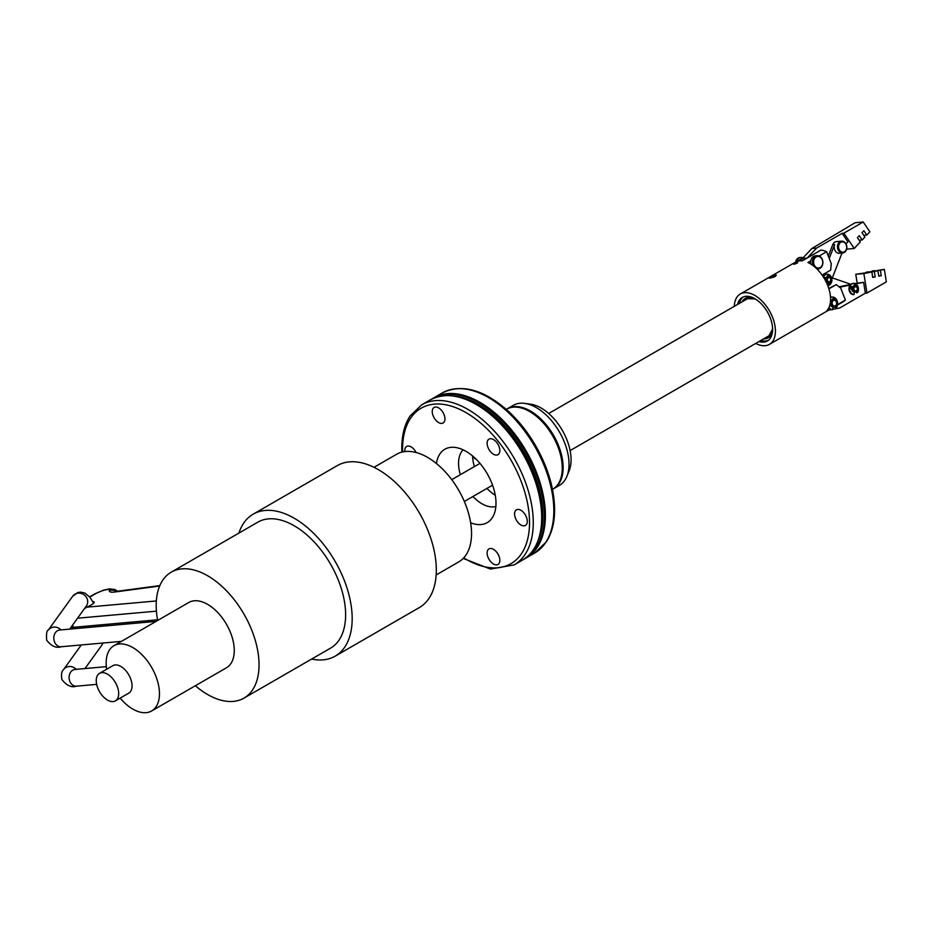 <?xml version="1.0" encoding="UTF-8"?>
<svg xmlns="http://www.w3.org/2000/svg" width="933" height="933" viewBox="0 0 933 933"><rect width="100%" height="100%" fill="white"/><g stroke="black" fill="none" stroke-linecap="round" stroke-linejoin="round"><path stroke-width="1.4" d="M506.304 409.365L506.526 409.237A46.184 26.672 60 0 1 529.617 411.523A46.184 26.672 60 0 1 559.788 452.225A46.184 26.672 60 0 1 552.709 489.23L552.488 489.359M506.957 408.992A46.184 26.672 60 0 1 507.389 408.736A46.184 26.672 60 0 1 530.48 411.021A46.184 26.672 60 0 1 560.651 451.724A46.184 26.672 60 0 1 553.572 488.74A46.184 26.672 60 0 1 553.141 488.974M507.389 408.736L513.255 405.342A46.184 26.672 60 0 1 524.696 403.383A46.184 26.672 60 0 1 536.358 407.628A46.184 26.672 60 0 1 566.867 476.413A46.184 26.672 60 0 1 559.45 485.347L553.572 488.74M566.867 476.413L569.107 470.943A42.218 24.375 -120 0 0 541.21 408.071A42.218 24.375 -120 0 0 530.562 404.187L524.696 403.383M771.264 333.932A21.424 12.362 60 0 1 769.293 335.588L570.11 450.592M548.697 413.482L747.881 298.49A21.424 12.362 60 0 1 750.295 297.615M470.652 522.795A42.37 24.456 -120 0 0 492.496 517.442A42.37 24.456 -120 0 0 495.994 503.237A42.37 24.456 -120 0 0 451.992 447.28A42.37 24.456 -120 0 0 436.434 463.514M524.101 525.827A8.992 5.19 -120 0 0 525.419 525.419A8.992 5.19 -120 0 0 525.967 516.077A8.992 5.19 -120 0 0 517.745 509.441A8.992 5.19 -120 0 0 516.427 509.838A8.992 5.19 -120 0 0 515.879 519.191A8.992 5.19 -120 0 0 524.101 525.827M490.303 561.199A8.992 5.19 -120 0 0 497.977 564.453A8.992 5.19 -120 0 0 496.659 552.149A8.992 5.19 -120 0 0 488.985 548.884A8.992 5.19 -120 0 0 490.303 561.199M499.843 450.569A8.992 5.19 -120 0 0 495.913 441.519A8.992 5.19 -120 0 0 488.985 439.116A8.992 5.19 -120 0 0 487.119 443.233A8.992 5.19 -120 0 0 491.05 452.283A8.992 5.19 -120 0 0 497.977 454.686A8.992 5.19 -120 0 0 499.843 450.569M416.106 452.517A8.992 5.19 -120 0 0 407.978 446.056A8.992 5.19 -120 0 0 406.66 446.464A8.992 5.19 -120 0 0 404.852 451.584M441.776 410.695A8.992 5.19 -120 0 0 434.102 407.429A8.992 5.19 -120 0 0 435.419 419.733A8.992 5.19 -120 0 0 443.093 422.999A8.992 5.19 -120 0 0 441.776 410.695M463.153 449.846A33.063 19.092 -120 0 0 458.558 463.269A33.063 19.092 -120 0 0 460.354 474.675M472.949 496.496A33.063 19.092 -120 0 0 495.855 506.479M495.271 495.248A33.063 19.092 60 0 1 486.968 488.402M474.372 466.582A33.063 19.092 60 0 1 472.588 455.969M473.801 457.007A2.647 1.528 -120 0 0 475.387 458.954A2.647 1.528 -120 0 0 476.133 459.199M479.947 463.339A23.138 13.365 -120 0 0 479.959 463.363L451.735 479.655M464.331 501.464L492.566 485.172A23.138 13.365 -120 0 0 492.566 485.195M436.154 574.95L458.686 561.946A62.149 35.886 -120 0 0 465.66 504.73A62.149 35.886 -120 0 0 396.537 454.301L374.016 467.305M335.192 656.156L419.337 607.57A81.987 47.338 -120 0 0 428.55 532.078A81.987 47.338 -120 0 0 337.361 465.567L253.205 514.153A81.987 47.338 60 0 1 344.405 580.664A81.987 47.338 60 0 1 335.192 656.156A81.987 47.338 60 0 1 311.645 659.06M92.787 601.633A9.26 1.959 -21.2 0 1 94.186 602.1A9.26 1.959 -21.2 0 1 89.801 605.704L84.6 608.433M106.677 669.241A37.682 21.762 60 0 1 113.978 645.683A37.682 21.762 60 0 1 155.893 676.262A37.682 21.762 60 0 1 151.659 710.958A37.682 21.762 60 0 1 120.17 698.106M151.659 710.958L226.462 667.771A37.682 21.762 -120 0 0 230.696 633.075A37.682 21.762 -120 0 0 188.769 602.496L113.978 645.683M115.4 700.858L128.766 693.137A15.873 9.167 -120 0 0 129.734 676.647A15.873 9.167 -120 0 0 115.225 664.937A15.873 9.167 -120 0 0 112.893 665.649L99.528 673.369A15.873 9.167 60 0 1 101.849 672.658A15.873 9.167 60 0 1 116.368 684.367A15.873 9.167 60 0 1 115.4 700.858A15.873 9.167 60 0 1 113.068 701.569A15.873 9.167 60 0 1 98.56 689.86A15.873 9.167 60 0 1 99.528 673.369M157.677 620.457A72.727 41.985 60 0 1 171.252 572.151A72.727 41.985 60 0 1 252.155 631.163A72.727 41.985 60 0 1 243.98 698.117A72.727 41.985 60 0 1 195.359 685.732M243.98 698.117L330.562 648.132A72.727 41.985 -120 0 0 338.737 581.177A72.727 41.985 -120 0 0 257.835 522.165L171.252 572.151M238.918 533.093A81.987 47.338 60 0 1 253.205 514.153M765.13 338.003A22.31 12.875 -120 0 0 768.442 337.105A22.31 12.875 60 0 1 765.165 337.979M746.143 298.478A22.31 12.875 -120 0 0 743.706 300.892A22.31 12.875 60 0 1 746.155 298.467M743.251 296.962A25.121 14.508 -120 0 0 739.449 303.353M760.861 340.463A25.121 14.508 -120 0 0 765.596 341.011A25.121 14.508 -120 0 0 768.314 340.358M758.995 341.536A25.121 14.508 -120 0 0 763.73 342.096A25.121 14.508 -120 0 0 767.416 340.953A25.121 14.508 -120 0 0 768.944 314.853A25.121 14.508 -120 0 0 745.968 296.309A25.121 14.508 -120 0 0 742.283 297.44A25.121 14.508 -120 0 0 737.571 304.438M734.294 306.327A29.086 16.794 60 0 1 740.301 294A29.086 16.794 60 0 1 744.569 292.694A29.086 16.794 60 0 1 771.171 314.164A29.086 16.794 60 0 1 769.398 344.394A29.086 16.794 60 0 1 765.13 345.711A29.086 16.794 60 0 1 755.718 343.426M833.566 306.899L832.959 307.249M828.644 308.17A6.344 5.003 84.9 0 0 829.787 309.091L826.685 310.887A29.086 16.794 -120 0 0 827.828 285.755A29.086 16.794 -120 0 0 807.92 262.511L810.777 260.855A6.613 5.213 -95.1 0 0 810.905 264.132M819.151 256.027L826.615 251.712A29.086 16.794 -120 0 0 820.958 250.079L802.252 260.867A29.086 16.794 -120 0 0 799.733 260.843A29.086 16.794 -120 0 0 797.4 261.31L802.707 258.243M793.785 264.272C797.039 263.386 798.263 262.686 797.447 262.161C794.181 263.048 792.957 263.747 793.785 264.272M775.416 274.873C776.792 275.935 774.926 277.019 769.807 278.116C768.64 277.591 770.506 276.506 775.416 274.873L776.349 275.142M837.484 305.079L843.257 301.744A29.086 16.794 -120 0 0 845.391 300.088L837.554 304.613M828.796 288.519L836.26 284.6L840.726 288.087L845.391 300.088M826.615 251.712L831.268 263.712L830.65 270.138L822.09 275.083M836.26 284.6L828.901 288.845M831.641 297.067A6.344 5.003 84.9 0 0 831.233 297.079A6.344 5.003 84.9 0 0 830.51 297.207M832.493 299.691A3.965 3.126 84.9 0 0 832.469 299.68L833.274 298.42A5.027 3.965 84.9 0 1 833.857 298.642A5.027 3.965 84.9 0 1 834.417 298.968L833.892 299.586M832.796 298.607A5.027 3.965 -95.1 0 1 833.612 299.038M769.807 278.116L768.955 278.011M830.078 304.146A3.639 2.869 84.9 0 0 830.277 304.788A3.639 2.869 84.9 0 0 833.169 306.934L834.219 306.84A3.639 2.869 84.9 0 0 836.469 301.732A3.639 2.869 84.9 0 0 833.577 299.598A3.639 2.869 84.9 0 0 831.326 304.694A3.639 2.869 84.9 0 0 834.219 306.84M833.577 299.598L832.528 299.691A3.639 2.869 84.9 0 0 830.522 301.056M836.4 302.012A2.846 2.239 -95.1 0 1 835.397 305.756A2.846 2.239 -95.1 0 1 832.376 304.333A2.846 2.239 -95.1 0 1 833.379 300.578A2.846 2.239 -95.1 0 1 836.4 302.012M813.436 265.905A6.613 5.213 -95.1 0 1 813.005 264.972A6.613 5.213 -95.1 0 1 817.098 255.689L815.314 255.852A6.613 5.213 84.9 0 0 810.777 260.855M817.098 255.689A6.613 5.213 -95.1 0 1 822.358 259.572A6.613 5.213 -95.1 0 1 818.264 268.856A6.613 5.213 -95.1 0 1 816.632 268.681M822.276 259.852A5.82 4.583 -95.1 0 1 820.224 267.538A5.82 4.583 -95.1 0 1 814.054 264.61A5.82 4.583 -95.1 0 1 816.107 256.925A5.82 4.583 -95.1 0 1 822.276 259.852M841.613 241.157A5.948 4.688 -95.1 0 1 846.359 244.656A5.948 4.688 -95.1 0 1 842.674 253.006A5.948 4.688 -95.1 0 1 837.939 249.508A5.948 4.688 -95.1 0 1 841.613 241.157L836.435 241.612A5.948 4.688 84.9 0 0 832.726 244.726L828.306 256.05M829.239 258.453L834.673 244.563L832.726 244.726M822.498 275.678L822.918 274.605M842.009 253.065L831.851 279.049M829.985 283.597A5.948 4.688 -95.1 0 1 827.769 285.603M842.674 253.006L839.443 253.298A5.948 4.688 -95.1 0 1 834.697 249.799A5.948 4.688 -95.1 0 1 834.673 244.563M827.839 283.83A4.362 3.44 84.9 0 0 828.936 282.676M828.411 276.751A4.362 3.44 84.9 0 0 827.664 276.098A4.362 3.44 84.9 0 0 827.408 275.946M829.787 309.091A6.344 5.003 84.9 0 0 831.781 309.733L831.898 309.721M832.936 306.934L832.598 309.663A6.344 5.003 -95.1 0 1 828.97 307.505M830.533 297.452A6.344 5.003 -95.1 0 1 832.038 297.009A6.344 5.003 -95.1 0 1 837.088 300.741A6.344 5.003 -95.1 0 1 836.621 307.33L835.175 306.537M832.994 307.668L834.51 306.794L836.26 307.575M834.673 299.761L834.417 298.968M796.549 261.532A6.344 5.003 -95.1 0 1 800.759 257.415A6.344 5.003 -95.1 0 1 802.951 257.835M800.351 257.473A6.344 5.003 84.9 0 0 799.954 257.485A6.344 5.003 84.9 0 0 795.639 262.056M846.278 244.936A5.155 4.07 -95.1 0 1 844.458 251.735A5.155 4.07 -95.1 0 1 838.989 249.146A5.155 4.07 -95.1 0 1 840.808 242.335A5.155 4.07 -95.1 0 1 846.278 244.936M832.294 277.917L849.357 283.749A5.948 4.688 -95.1 0 1 850.616 284.437L838.954 286.816M825.378 278.361A1.854 1.458 84.9 0 0 824.784 279.352M829.355 276.996L829.122 276.156A4.292 3.394 84.9 0 0 828.551 275.806A4.292 3.394 84.9 0 0 827.944 275.597L827.151 276.868A2.974 2.344 84.9 0 0 825.81 277.637A2.974 2.344 84.9 0 0 825.134 279.97M826.428 280.938A2.974 2.344 84.9 0 0 828.796 282.687A2.974 2.344 84.9 0 0 830.638 278.512A2.974 2.344 84.9 0 0 828.259 276.763A2.974 2.344 84.9 0 0 826.428 280.938M826.37 282.372A2.974 2.344 84.9 0 0 827.746 282.781L827.664 285.346M830.557 278.792A2.181 1.726 -95.1 0 1 827.466 280.576A2.181 1.726 -95.1 0 1 830.557 278.792M823.477 277.159A5.621 4.432 -95.1 0 1 826.976 274.22A5.621 4.432 -95.1 0 1 831.455 277.521A5.621 4.432 -95.1 0 1 831.081 283.294L829.577 282.442M825.81 277.637L824.504 277.591A4.292 3.394 84.9 0 0 824.247 278.291A4.292 3.394 84.9 0 0 824.224 278.384M829.052 282.652L830.382 283.422M826.65 274.267A5.621 4.432 84.9 0 0 826.323 274.279A5.621 4.432 84.9 0 0 823.116 276.6M824.609 277.428L825.623 277.894M827.536 275.725A4.292 3.394 -95.1 0 1 827.898 275.865A4.292 3.394 -95.1 0 1 828.469 276.215L828.737 276.786M833.064 309.313L839.817 307.925L865.369 293.172L863.62 282.314L854.99 283.539M863.62 282.314L855.818 283.912M850.126 285.078L839.537 287.247M828.562 310.234L831.28 309.674M865.369 293.172L866.99 293.032L863.865 273.567L855.759 274.29L857.182 283.096M878.723 275.9L881.23 275.667L880.355 270.197L884.344 269.38L886.35 281.848L866.99 293.032M881.23 275.667L878.769 276.18L877.895 270.698L874.303 271.433L875.189 276.903L872.728 277.416L871.854 271.935L863.865 273.567M875.422 270.92L872.297 271.2M880.355 270.197L877.37 270.745M875.189 276.903L872.682 277.136M871.329 271.981L877.895 270.698M874.303 271.433L871.282 271.701M871.854 271.935L855.759 274.29M872.961 271.363L866.256 272.436M875.376 270.64L872.25 270.92M869.381 272.156L872.926 271.141M869.334 271.876L866.209 272.156M884.344 269.38L877.323 270.465M851.969 287.504A1.854 1.458 84.9 0 0 851.316 289.055M855.934 286.139L855.701 285.3A4.292 3.394 84.9 0 0 855.129 284.962A4.292 3.394 84.9 0 0 854.535 284.752L853.73 286.011A2.974 2.344 84.9 0 0 852.389 286.793A2.974 2.344 84.9 0 0 851.736 289.253A2.974 2.344 84.9 0 0 851.957 290.186A2.974 2.344 84.9 0 0 854.325 291.936L853.975 294.571A5.621 4.432 -95.1 0 1 850.091 291.259A5.621 4.432 -95.1 0 1 853.555 283.375A5.621 4.432 -95.1 0 1 858.033 286.676A5.621 4.432 -95.1 0 1 857.66 292.437L856.156 291.586M853.007 290.093A2.974 2.344 84.9 0 0 855.374 291.842A2.974 2.344 84.9 0 0 857.217 287.656A2.974 2.344 84.9 0 0 854.85 285.906A2.974 2.344 84.9 0 0 853.007 290.093M857.147 287.935A2.181 1.726 -95.1 0 1 854.057 289.72A2.181 1.726 -95.1 0 1 857.147 287.935M852.389 286.793L851.083 286.734A4.292 3.394 84.9 0 0 850.838 287.446A4.292 3.394 84.9 0 0 850.698 288.192L851.736 289.253M855.631 291.796L856.96 292.577M853.24 283.41A5.621 4.432 84.9 0 0 852.914 283.434A5.621 4.432 84.9 0 0 849.438 291.318A5.621 4.432 84.9 0 0 853.322 294.63L853.462 294.618M851.188 286.583L852.214 287.037M854.127 284.868A4.292 3.394 -95.1 0 1 854.488 285.02A4.292 3.394 -95.1 0 1 855.06 285.358L855.328 285.93M846.628 249.146L854.22 248.47L843.864 233.18L842.149 233.332L847.922 241.857L846.009 243.898M843.864 233.18L863.223 221.996L855.129 222.719L811.838 248.516L802.45 258.511A6.088 4.793 84.9 0 0 801.155 260.797M807.372 257.916L816.597 248.085L811.838 248.516M816.597 248.085L842.149 233.332M863.771 235.326L866.815 235.046L863.9 230.743L862.022 232.749L864.938 237.052L862.197 239.968L859.281 235.664L857.404 237.658L860.319 241.962L854.22 248.47M863.223 221.996L869.859 231.804L866.815 235.046M859.153 240.236L862.197 239.968M827.816 285.72L830.568 283.55M827.909 285.976L829.542 285.031A7.93 4.583 -120 0 0 830.44 284.203M553.829 510.724A92.425 53.368 -120 0 0 513.488 417.704A92.425 53.368 -120 0 0 442.265 392.945C461.963 383.381 484.099 389.574 508.695 411.523C518.935 421.075 527.868 432.376 535.484 445.438C547.963 467.34 554.33 488.74 554.61 509.64C554.587 522.597 551.823 533.361 546.295 541.91L534.691 553.036A92.425 53.368 -120 0 0 553.829 510.724M524.369 558.914L526.259 557.899A92.425 53.368 -120 0 0 545.397 515.587A92.425 53.368 -120 0 0 505.056 422.579A92.425 53.368 -120 0 0 433.822 397.808L442.265 392.945M527.542 556.488A91.959 53.088 -120 0 0 544.347 515.809A91.959 53.088 -120 0 0 505.698 424.865A91.959 53.088 -120 0 0 435.699 397.411M538.166 540.732A90.769 52.411 -120 0 0 542.808 515.739A90.769 52.411 -120 0 0 454.651 396.082M540.499 499.75A90.769 52.411 -120 0 0 540.44 499.412L540.44 499.412A90.769 52.411 -120 0 0 491.574 414.765L491.574 414.765A90.769 52.411 -120 0 0 491.318 414.555M542.085 517.115A91.959 53.088 -120 0 0 540.557 500.088A91.959 53.088 -120 0 0 491.05 414.334A91.959 53.088 -120 0 0 448.388 395.639M430.125 399.942L421.693 404.817A92.425 53.368 -120 0 1 492.916 429.577A92.425 53.368 -120 0 1 533.268 522.597A92.425 53.368 -120 0 1 514.118 564.908L522.562 560.033A92.425 53.368 -120 0 0 541.7 517.722A92.425 53.368 -120 0 0 501.359 424.713A92.425 53.368 -120 0 0 430.125 399.942C447.688 391.067 467.993 395.86 491.05 414.334L491.574 414.765M402.589 451.969A89.79 51.84 60 0 1 402.555 449.286A89.79 51.84 60 0 1 466.034 412.631A89.79 51.84 60 0 1 529.524 522.597A89.79 51.84 60 0 1 463.736 557.876M535.414 546.388A91.959 53.088 -120 0 0 542.085 517.255M159.835 585.597L116.497 591.37A7.93 5.843 82.4 0 0 114.736 592.012L159.66 586.029M117.628 591.219L114.794 589.458L109.429 588.875L103.843 590.064L94.536 594.029A7.93 4.583 60 0 1 95.702 593.668L89.825 597.062M95.702 593.668A8.945 1.889 158.8 0 1 104.928 589.994A8.945 1.889 158.8 0 1 109.523 590.251L109.429 590.601A18.917 4 -21.2 0 0 114.736 592.012M87.026 607.15L156.347 600.957M93.603 603.266L90.023 597.307L84.915 593.073L80.635 592.117L77.801 592.525L72.692 596.234A8.397 7.802 35.8 0 1 80.401 593.26A8.397 7.802 35.8 0 1 87.142 598.764A8.397 7.802 35.8 0 1 86.314 606.053L69.695 629.122M60.948 629.903A8.397 7.802 35.8 0 0 48.248 630.172C46.767 630.358 46.23 633.694 46.65 640.19C51.443 646.219 56.283 648.412 61.181 646.744A8.397 6.624 -95.1 0 1 54.499 641.811A8.397 6.624 -95.1 0 1 59.689 630.02L58.581 630.241M102.758 643.035A8.397 7.802 35.8 0 1 101.615 645.473L102.945 643.012M81.288 644.948L63.549 669.591A8.397 7.802 35.8 0 1 76.238 669.334M63.549 669.591C61.555 671.398 61.03 674.734 61.951 679.621C66.721 685.638 71.561 687.831 76.483 686.175A8.397 6.624 -95.1 0 1 69.788 681.242A8.397 6.624 -95.1 0 1 74.978 669.451L73.87 669.672M77.556 618.206L156.417 611.162M157.549 619.792L73.38 627.314A7.93 6.263 84.9 0 0 74.08 628.737M72.541 625.168L73.38 627.314A13.225 2.799 158.8 0 1 73.124 627.326A13.225 2.799 158.8 0 1 71.083 627.209M116.427 591.382A7.93 7.662 -165 0 0 109.429 590.601M116.94 591.312A7.93 7.662 -165 0 0 109.523 590.251M754.447 298.455A22.31 12.875 -120 0 0 745.899 298.607A22.31 12.875 -120 0 0 743.228 301.172M764.652 338.271A22.31 12.875 -120 0 0 768.209 337.245A22.31 12.875 -120 0 0 772.606 329.909M765.713 337.664L768.687 336.941A22.31 12.875 60 0 1 765.643 337.699M744.231 300.589A22.31 12.875 60 0 1 746.4 298.338L744.289 300.554M832.598 309.663L831.781 309.733M835.851 307.377L835.035 307.447M830.3 283.34L829.647 283.399M828.469 276.215L829.122 276.156M763.556 338.901A22.777 13.155 -120 0 0 772.594 330.422M753.992 298.21A22.777 13.155 -120 0 0 742.132 301.802M856.879 292.495L856.237 292.554M853.322 294.63L853.975 294.571M855.06 285.358L855.701 285.3M807.057 258.103L802.45 258.511M433.822 397.808L432.014 398.939M540.44 499.412L542.085 517.185C541.875 537.851 535.355 552.126 522.562 560.033M421.693 404.817L410.042 416.013C404.549 424.562 401.796 435.291 401.773 448.213L401.866 452.143M514.118 564.908L490.408 569.072L463.223 558.424M526.259 557.899L534.691 553.036M121.465 641.368L61.181 646.744M48.248 630.172L72.692 596.234M156.009 621.413L59.689 630.02M101.615 645.473L84.985 668.553M76.483 686.175L96.659 684.367M74.978 669.451L106.35 666.64M71.724 628.947L70.803 627.582M116.497 591.37L115.529 591.615M94.536 594.029L89.65 596.852M830.172 309.301L769.398 344.394M803.243 257.671L740.301 294M818.264 268.856L816.935 268.984M832.038 297.009L831.233 297.079M831.839 309.733L832.656 309.663M800.759 257.415L799.954 257.485M827.746 282.781L828.796 282.687M827.209 276.856L828.259 276.763M830.72 283.539L830.067 283.597M826.976 274.22L826.323 274.279M745.899 298.607L755.252 298.922M772.606 328.987L768.209 337.245M854.325 291.936L855.374 291.842M853.8 285.999L854.85 285.906M857.299 292.694L856.657 292.752M853.555 283.375L852.914 283.434M853.392 294.63L854.045 294.571"/></g></svg>
